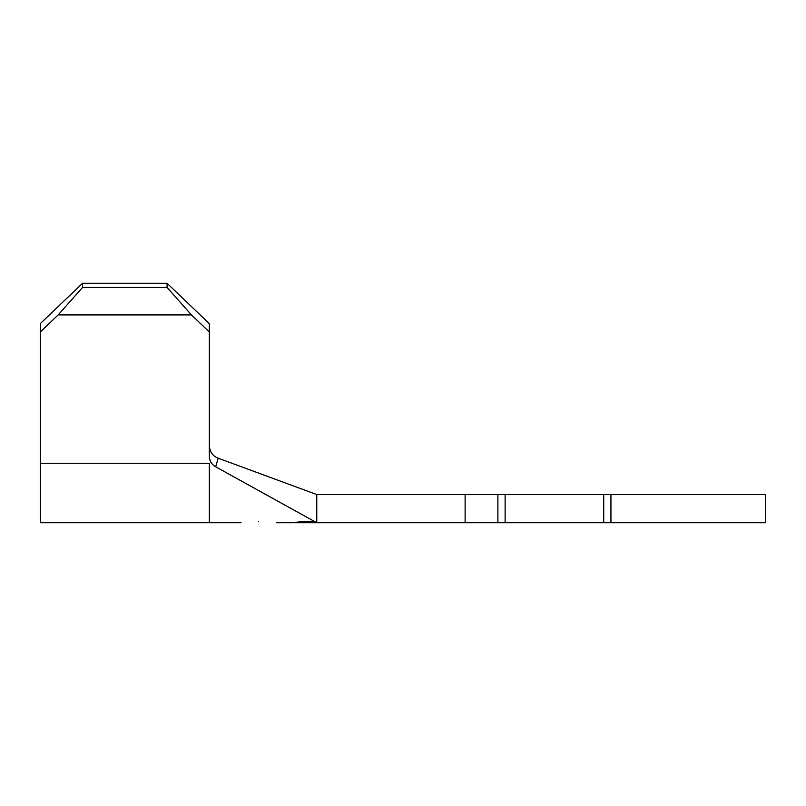 <?xml version="1.0" encoding="UTF-8"?>
<svg xmlns="http://www.w3.org/2000/svg" width="806" height="806" viewBox="0 0 806 806"><rect width="100%" height="100%" fill="white"/><g stroke="black" fill="none" stroke-linecap="round" stroke-linejoin="round"><path stroke-width="1.21" d="M258.625 521.714C235.916 522.711 235.916 522.711 258.625 521.714C281.324 522.913 281.324 522.913 258.625 521.714M497.896 494.552L316.768 494.552L316.768 522.721L312.194 522.127L316.768 522.721L312.537 521.643L293.888 522.721L497.896 522.721L497.896 494.552L505.12 494.552L505.12 522.721L603.714 522.721L603.714 494.552L765.7 494.552L765.7 522.721L603.714 522.721M82.555 283.279L82.555 287.45L58.163 314.924L40.3 331.981L40.3 323.629L82.555 283.279L167.074 283.279L209.328 323.629L209.328 456.77C209.681 461.244 211.797 464.578 215.665 466.785L316.768 522.721L311.448 521.321L304.154 521.321L292.427 522.721L276.226 522.721M505.12 494.552L603.714 494.552M505.12 522.721L497.896 522.721M316.768 494.552L218.174 458.181L215.665 466.785M40.3 331.981L40.3 463.269L209.328 463.269L209.328 522.721L241.014 522.721M304.154 521.321L311.418 521.321M209.328 446.363C210.104 452.297 213.056 456.236 218.174 458.181M40.3 463.269L40.3 522.721L209.328 522.721M209.328 331.981L191.465 314.924L167.074 287.45L167.074 283.279M58.163 314.924L191.465 314.924M82.555 287.45L167.074 287.45M315.378 522.459L316.768 522.721L315.378 522.54M465.122 494.552L465.122 522.721M610.938 494.552L610.938 522.721"/></g></svg>
